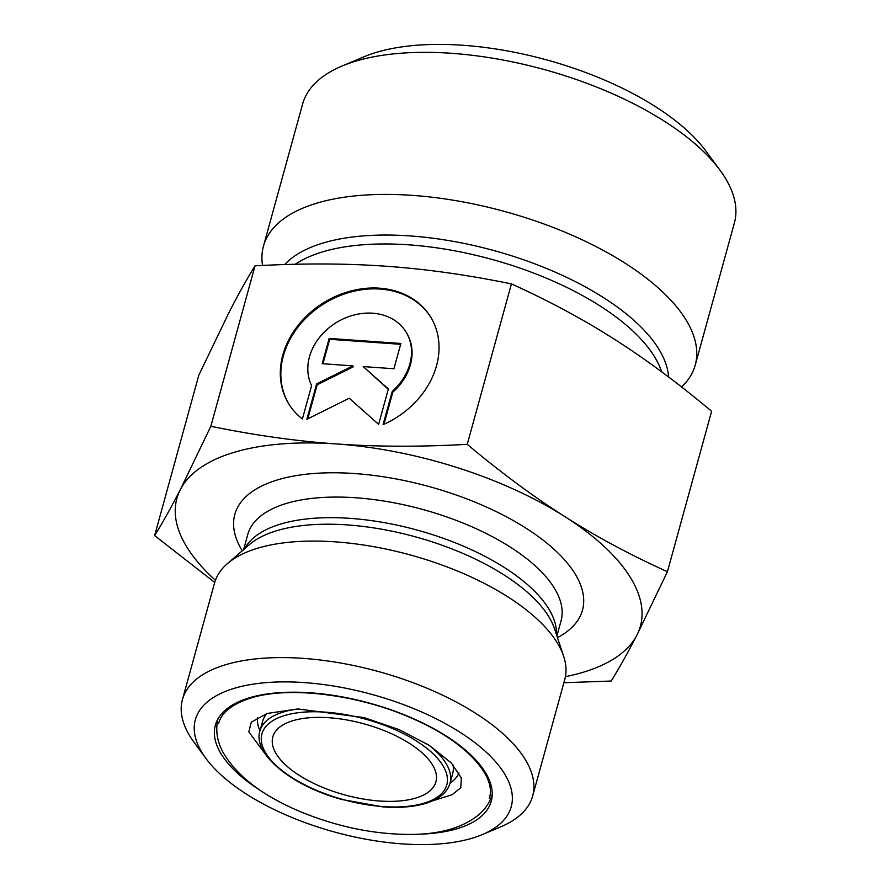 <?xml version="1.0" encoding="UTF-8"?>
<svg xmlns="http://www.w3.org/2000/svg" width="889" height="889" viewBox="0 0 889 889"><rect width="100%" height="100%" fill="white"/><g stroke="black" fill="none" stroke-linecap="round" stroke-linejoin="round"><path stroke-width="1.33" d="M302.404 418.986A83.188 67.986 148.7 0 1 288.603 403.617A83.188 67.986 148.7 0 1 324.341 302.304A83.188 67.986 148.7 0 1 430.743 317.151A83.188 67.986 148.7 0 1 383.092 424.675L392.282 391.304A54.351 44.428 -31.3 0 0 406.106 332.13A54.351 44.428 -31.3 0 0 338.398 321.362A54.351 44.428 -31.3 0 0 311.594 385.626L302.404 418.986M431.009 317.595A83.188 67.986 -31.3 0 0 324.874 303.171A83.188 67.986 -31.3 0 0 288.881 404.051M406.106 332.13L406.64 333.008A54.351 44.428 148.7 0 1 392.816 392.182L383.97 424.275M392.282 391.304L392.816 392.182M329.163 338.42L400.883 343.476L393.927 368.746L363.201 366.59L388.36 388.971L378.614 424.353L349.244 398.228L306.883 419.308L316.628 383.915L352.933 365.868L322.207 363.701L329.163 338.42L329.697 339.298L322.963 363.757M352.933 365.868L353.466 366.735L317.162 384.793L307.783 418.852M316.628 383.915L317.162 384.793M388.271 389.293L363.201 366.59M400.661 344.299L329.697 339.298M667.417 571.716L636.935 635.024A240.397 104.624 -164.6 0 0 564.948 516.676C596.008 536.5 630.168 554.847 667.417 571.716L711.611 411.263C677.574 382.77 645.003 358.656 613.899 338.931C582.828 319.107 548.68 300.76 511.431 283.891C467.37 274.868 425.431 268.967 385.615 266.211C345.821 263.366 302.293 263.233 255.032 265.833C246.631 279.479 238.052 294.826 229.318 311.839L198.825 375.147L154.63 535.6C163.043 521.943 171.61 506.608 180.356 489.583L210.837 426.287L255.032 265.833M214.716 582.428L154.63 535.6M565.415 676.64A240.397 104.624 -164.6 0 0 636.935 635.024C628.19 652.048 619.622 667.383 611.21 681.03L563.87 682.73M210.837 426.287C254.887 435.31 296.826 441.2 336.653 443.955A240.397 104.624 -164.6 0 0 180.356 489.583A240.397 104.624 -164.6 0 0 215.438 580.25M336.653 443.955C376.447 446.811 419.975 446.945 467.236 444.344C501.274 472.837 533.845 496.951 564.948 516.676A240.397 104.624 -164.6 0 0 336.653 443.955M467.236 444.344L511.431 283.891M299.371 775.43A84.588 36.816 -164.6 0 0 383.215 801.222A84.588 36.816 -164.6 0 0 435.91 781.831A84.588 36.816 -164.6 0 0 364.134 723.879A84.588 36.816 -164.6 0 0 272.812 736.914A84.588 36.816 -164.6 0 0 299.371 775.43M459.813 732.147A163.82 71.298 15.4 0 1 482.405 834.549A163.82 71.298 15.4 0 1 334.364 831.982A163.82 71.298 15.4 0 1 205.881 758.384A163.82 71.298 15.4 0 1 262.011 683.008A163.82 71.298 15.4 0 1 459.813 732.147M482.405 834.549L500.696 826.848A181.634 79.054 -164.6 0 0 532.667 796.011A181.634 79.054 -164.6 0 0 475.648 713.311A181.634 79.054 -164.6 0 0 226.562 664.439A181.634 79.054 -164.6 0 0 182.445 699.554A181.634 79.054 -164.6 0 0 194.113 742.404L205.881 758.384M532.667 796.011L564.759 679.507A181.634 79.054 -164.6 0 0 563.659 656.315A181.634 79.054 -164.6 0 0 439.244 564.059A181.634 79.054 -164.6 0 0 258.655 547.924A181.634 79.054 -164.6 0 0 227.351 563.682A181.634 79.054 -164.6 0 0 214.538 583.04L182.445 699.554M719.979 170.166L705.855 150.986A202.559 88.155 -164.6 0 0 547.002 59.996A202.559 88.155 -164.6 0 0 363.968 56.807L342.009 66.053A223.928 97.457 15.4 0 1 357 60.785A223.928 97.457 15.4 0 1 719.979 170.166A223.928 97.457 15.4 0 1 734.37 222.995L695.231 365.068A223.928 97.457 15.4 0 1 681.574 386.982M262.544 265.444A223.928 97.457 15.4 0 1 263.466 246.142L302.604 104.069A223.928 97.457 15.4 0 1 342.009 66.053M263.466 246.142A223.928 97.457 15.4 0 1 317.862 202.848A223.928 97.457 15.4 0 1 569.293 234.018A223.928 97.457 15.4 0 1 695.231 365.068M285.202 715.367A95.89 41.739 15.4 0 1 442.933 765.618A95.89 41.739 15.4 0 1 334.942 797.133A95.89 41.739 15.4 0 1 285.202 715.367M298.826 708.922A98.557 42.894 -164.6 0 0 283.924 711.833A98.557 42.894 -164.6 0 0 259.977 730.88C252.32 753.572 291.114 785.687 341.776 799.467L382.659 806.868C400.872 808.19 416.119 806.734 428.376 802.511C440.344 798.2 447.556 791.777 450.023 783.231A98.557 42.894 -164.6 0 0 427.898 744.471M453.023 764.862A98.557 42.894 15.4 0 1 452.668 773.641L450.023 783.231M259.977 730.88L262.622 721.301A98.557 42.894 15.4 0 1 266.811 713.567M417.285 834.249A143.085 62.274 -164.6 0 0 463.236 748.227A143.085 62.274 -164.6 0 0 250.109 697.587A143.085 62.274 -164.6 0 0 262.144 791.577M257.488 717.501A104.791 45.606 -164.6 0 0 259.988 730.825M450.034 783.176A104.791 45.606 -164.6 0 0 459.013 773.008M557.459 637.624A180.3 78.465 -164.6 0 0 513.775 520.832A180.3 78.465 -164.6 0 0 278.613 479.571A180.3 78.465 -164.6 0 0 242.253 550.802M243.597 549.635L247.731 534.611A162.487 70.72 15.4 0 1 287.203 503.196A162.487 70.72 15.4 0 1 469.659 525.821A162.487 70.72 15.4 0 1 561.037 620.911L556.903 635.935M556.458 634.59A162.487 70.72 -164.6 0 0 456.835 543.435A162.487 70.72 -164.6 0 0 281.535 523.788A162.487 70.72 -164.6 0 0 244.664 548.713M227.351 563.682L249.264 544.724A164.876 71.753 15.4 0 1 277.679 530.422A164.876 71.753 15.4 0 1 441.611 545.068A164.876 71.753 15.4 0 1 554.547 628.812L563.659 656.315M295.226 264.277A201.214 87.578 15.4 0 1 323.696 251.543A201.214 87.578 15.4 0 1 523.943 269.489A201.214 87.578 15.4 0 1 661.649 371.813M668.55 376.98A203.603 88.611 -164.6 0 0 539.145 265.5A203.603 88.611 -164.6 0 0 324.107 242.719A203.603 88.611 -164.6 0 0 284.68 264.555M489.306 798.211C496.629 777.319 467.592 743.248 417.03 720.601C363.379 695.298 291.014 685.519 251.498 697.832C232.507 703.755 221.528 712.356 218.572 723.635M432.71 800.778L452.168 794.688L460.769 787.754L461.335 777.964L451.279 762.951L429.031 745.193L399.039 729.602L364.057 717.59L297.859 708.944L267.111 713.467L251.298 722.146L248.831 731.891L265.878 754.839M218.172 718.034C215.338 729.436 216.86 740.659 222.717 751.738C235.941 775.041 260.91 794.633 297.615 810.501C335.509 826.503 373.313 834.482 411.018 834.427C440.388 834.26 463.08 827.615 479.115 814.468C485.694 808.712 490.161 801.756 492.506 793.599"/></g></svg>

